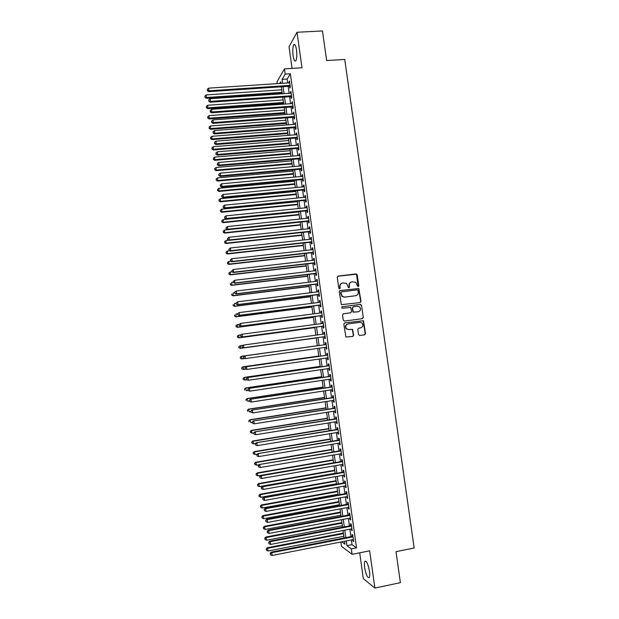 <?xml version="1.0" encoding="UTF-8"?>
<svg xmlns="http://www.w3.org/2000/svg" width="619" height="619" viewBox="0 0 619 619"><rect width="100%" height="100%" fill="white"/><g stroke="black" fill="none" stroke-linecap="round" stroke-linejoin="round"><path stroke-width="0.93" d="M358.184 286.597L358.78 285.785L357.233 274.821L356.087 273.908L338.113 276.082L337.254 277.242L338.802 288.268L339.607 288.911L340.21 288.098L340.009 286.667C339.916 284.632 340.837 283.394 342.748 282.953L346.609 283.425L348.404 287.603L348.923 287.75L349.518 286.937L349.317 285.514C349.224 283.479 350.137 282.249 352.041 281.807L355.824 282.241L357.387 285.963L358.184 286.597L356.49 274.209L337.719 276.221M339.607 288.911L340.009 286.667M348.907 287.75L349.317 285.514M369.466 571.283C368.026 563.785 366.479 560.481 364.823 561.348C364.297 562.439 364.235 564.513 364.63 567.569C366.046 575.012 367.593 578.324 369.28 577.504C369.806 576.421 369.868 574.347 369.466 571.283M296.493 49.876C295.727 45.319 294.806 43.639 293.723 44.823C292.725 47.036 292.516 50.673 293.089 55.718C293.847 60.267 294.768 61.946 295.859 60.778C296.857 58.588 297.066 54.959 296.493 49.876M358.517 334.593L359.662 335.49L364.692 334.794L365.535 333.618L363.446 320.719L344.69 322.901L343.831 324.077L345.866 337.007L352.822 336.434L353.673 335.258L352.598 329.362L348.76 329.517L346.563 328.797C345.077 326.538 345.549 324.921 347.979 323.946L359.817 322.352L361.906 322.986C363.492 325.238 363.051 326.878 360.598 327.9L358.633 328.171L357.782 329.347L358.517 334.593M351.375 539.954L352.033 544.658L356.521 547.861L351.337 548.891L352.095 554.338L341.487 546.353L340.883 542.004M277.227 83.635L276.979 81.832L284.469 68.871L301.987 67.788L297.012 32.265L322.453 30.95L326.639 60.546L344.737 59.463L414.157 548.001L396.013 551.661L400.392 582.672L374.874 588.05L369.659 550.833L352.095 554.338M284.469 68.871L285.197 74.094L282.071 79.394L282.604 83.286M356.521 547.861L290.365 73.769L285.197 74.094M360.142 302.575L360.985 301.414L358.85 288.508L340.148 290.559L339.289 291.719L341.371 304.656L360.142 302.575M361.535 305.291L363.26 317.508L362.417 318.677L344.427 321.083L343.282 320.17L342.539 314.916L343.398 313.74L350.718 312.781L351.569 311.605L350.71 307.457L342.315 308.216L341.765 308.038L342.114 306.761L360.397 304.386L361.535 305.291L363.26 317.508M359.701 552.821L363.307 578.618L374.874 588.05M297.012 32.265L289.027 46.704L292.06 68.407M289.522 86.258L289.769 88.06L290.311 87.217L289.444 81.004L289.05 82.861M290.961 96.579L291.209 98.39L291.758 97.57L290.891 91.357L290.489 93.214M292.4 106.917L292.655 108.72L293.205 107.938L292.33 101.717L291.936 103.574M293.839 117.254L294.095 119.065L294.652 118.306L293.777 112.085L293.383 113.95M295.286 127.607L295.542 129.417L296.099 128.69L295.224 122.461L294.83 124.326M296.733 137.967L296.981 139.786L297.546 139.089L296.679 132.853L296.114 133.565L296.277 134.725M298.172 148.343L298.428 150.154L298.992 149.488L298.126 143.252L297.561 143.933L297.724 145.125M299.619 158.719L299.875 160.538L300.447 159.903L299.581 153.659L299.008 154.309L299.178 155.531M301.074 169.111L301.329 170.929L301.902 170.326L301.027 164.074L300.455 164.693L300.633 165.954M302.521 179.51L302.776 181.336L303.356 180.763L302.482 174.504L301.902 175.092L302.087 176.384M303.975 189.925L304.231 191.743L304.811 191.209L303.937 184.942L303.356 185.499L303.542 186.83M305.422 200.347L305.678 202.165L306.273 201.662L305.399 195.387L304.811 195.913L304.997 197.275M306.877 210.777L307.132 212.603L307.728 212.124L306.854 205.841L306.258 206.344L306.459 207.736M308.332 221.215L308.587 223.041L309.191 222.592L308.316 216.31L307.72 216.774L307.914 218.213M309.794 231.661L310.049 233.495L310.653 233.077L309.771 226.786L309.175 227.219L309.376 228.69M311.249 242.122L311.504 243.956L312.115 243.569L311.233 237.27L310.63 237.681L310.839 239.182M312.711 252.591L312.966 254.424L313.578 254.076L312.703 247.77L312.092 248.142L312.301 249.681M314.173 263.075L314.429 264.909L315.048 264.584L314.166 258.278L313.547 258.618L313.771 260.189M315.636 273.559L315.891 275.401L316.51 275.107L315.636 268.793L315.009 269.103L315.233 270.712M317.098 284.059L317.354 285.901L317.98 285.638L317.098 279.316L316.471 279.595L316.704 281.243M318.561 294.567L318.816 296.408L319.45 296.184L318.568 289.854L317.942 290.102L318.174 291.781M320.031 305.09L320.286 306.931L320.921 306.738L320.038 300.401L319.404 300.617L319.644 302.335M321.493 315.62L321.756 317.462L322.398 317.299L321.509 310.962L320.874 311.14L321.114 312.889M322.963 326.159L323.226 328L323.869 327.869L322.986 321.524L322.344 321.679L322.592 323.466M324.433 336.705L324.696 338.554L325.346 338.454L324.457 332.101L323.814 332.217L324.062 334.043M325.911 347.282L326.167 349.116L326.824 349.046L325.934 342.686L325.284 342.779L325.54 344.621M327.389 357.883L327.637 359.685L328.302 359.647L327.412 353.287L326.755 353.341L327.01 355.19M328.867 368.498L329.115 370.263L329.78 370.263L328.89 363.895L328.232 363.918L328.488 365.767M330.353 379.122L330.592 380.855L331.266 380.886L330.376 374.51L329.703 374.503L329.966 376.352M331.83 389.753L332.07 391.456L332.743 391.518L331.854 385.134L331.18 385.095L331.444 386.952M333.316 400.4L333.548 402.064L334.229 402.157L333.339 395.773L332.658 395.696L332.921 397.553M334.802 411.055L335.026 412.687L335.715 412.811L334.825 406.42L334.144 406.312L334.399 408.169M336.287 421.717L336.512 423.319L337.2 423.473L336.31 417.074L335.622 416.935L335.885 418.8M337.773 432.387L337.997 433.958L338.694 434.151L337.796 427.744L337.107 427.574L337.363 429.439M339.266 443.072L339.483 444.612L340.179 444.837L339.289 438.422L338.585 438.221L338.848 440.086M340.76 453.766L340.968 455.274L341.673 455.53L340.775 449.108L340.071 448.876L340.334 450.74M342.245 464.467L342.454 465.945L343.166 466.231L342.268 459.809L341.564 459.538L341.82 461.41M343.746 475.183L343.94 476.622L344.659 476.947L343.762 470.517L343.05 470.216L343.313 472.088M345.24 485.907L345.433 487.315L346.153 487.671L345.255 481.234L344.543 480.901L344.798 482.774M346.733 496.647L346.926 498.016L347.654 498.403L346.748 491.966L346.029 491.594L346.292 493.467M348.234 507.387L348.42 508.733L349.147 509.151L348.249 502.698L347.522 502.303L347.785 504.176M349.735 518.149L349.913 519.457L350.648 519.906L349.75 513.453L349.015 513.019L349.278 514.892M351.236 528.912L351.414 530.189L352.149 530.669L351.252 524.208L350.516 523.744L350.772 525.624M290.365 73.769L287.146 79.062L287.688 82.946M288.168 86.35L289.135 93.307M289.599 96.672L290.582 103.675M291.046 107.01L292.021 114.051M292.485 117.355L293.468 124.434M293.924 127.715L294.923 134.834M295.371 138.076L296.369 145.233M296.818 148.452L297.824 155.655M298.265 158.843L299.271 166.078M299.712 169.235L300.726 176.516M301.167 179.642L302.18 186.953M302.614 190.056L303.643 197.415M304.068 200.479L305.097 207.876M305.523 210.909L306.56 218.352M306.978 221.354L308.022 228.837M308.432 231.808L309.485 239.329M309.895 242.277L310.947 249.836M311.349 252.745L312.409 260.351M312.812 263.23L313.879 270.874M314.274 273.722L315.35 281.405M315.736 284.229L316.812 291.951M317.207 294.737L318.29 302.505M318.669 305.26L319.76 313.067M320.139 315.798L321.23 323.644M321.609 326.337L322.708 334.229M323.079 336.891L324.178 344.814M324.549 347.476L325.656 355.383M326.027 358.084L327.126 365.961M327.513 368.7L328.604 376.553M328.991 379.323L330.082 387.154M330.476 389.962L331.56 397.769M331.954 400.609L333.037 408.385M333.44 411.264L334.523 419.017M334.925 421.934L336.009 429.656M336.419 432.611L337.487 440.31M337.904 443.297L338.972 450.972M339.398 453.998L340.465 461.642M340.891 464.707L341.951 472.32M342.384 475.423L343.437 483.013M343.878 486.155L344.93 493.714M345.371 496.895L346.423 504.431M346.872 507.642L347.917 515.155M348.373 518.405L349.418 525.887M349.874 529.175L350.911 536.627M352.737 539.691L352.907 540.929L353.65 541.447L352.753 534.978L352.01 534.483L352.273 536.364M346.276 540.952L346.934 545.664L351.337 548.891M283.084 86.683L284.051 93.655M284.523 97.028L285.498 104.038M285.963 107.381L286.937 114.43M287.402 117.742L288.384 124.829M288.849 128.11L289.839 135.236M290.288 138.494L291.286 145.658M291.735 148.885L292.741 156.089M293.182 159.284L294.187 166.526M294.629 169.691L295.642 176.98M296.075 180.114L297.097 187.441M297.53 190.544L298.551 197.91M298.985 200.982L300.014 208.386M300.439 211.427L301.468 218.878M301.894 221.888L302.931 229.378M303.349 232.357L304.393 239.886M304.803 242.834L305.856 250.409M306.266 253.326L307.326 260.939M307.728 263.826L308.788 271.478M309.191 274.333L310.258 282.024M310.653 284.848L311.728 292.586M312.115 295.379L313.199 303.155M313.578 305.918L314.669 313.732M315.048 316.464L316.139 324.325M316.518 327.025L317.617 334.925M317.988 337.595L319.094 345.526M319.458 348.188L320.565 356.111M320.936 358.811L322.035 366.703M322.422 369.442L323.513 377.311M323.899 380.081L324.99 387.927M325.385 390.736L326.468 398.551M326.863 401.398L327.946 409.19M328.349 412.076L329.432 419.837M329.834 422.754L330.91 430.491M331.32 433.447L332.395 441.161M332.813 444.156L333.881 451.839M334.306 454.872L335.366 462.525M335.792 465.596L336.86 473.218M337.285 476.328L338.345 483.926M338.786 487.076L339.839 494.643M340.28 497.831L341.332 505.375M341.781 508.594L342.825 516.114M343.274 519.372L344.319 526.862M344.775 530.158L345.812 537.617M280.864 83.395L280.647 81.801L279.656 83.48M341.719 541.842L344.938 544.202L344.535 541.292M344.071 537.957L343.027 530.491M342.57 527.195L341.526 519.697M341.077 516.439L340.032 508.919M339.583 505.7L338.531 498.148M338.09 494.968L337.038 487.385M336.597 484.244L335.544 476.638M335.111 473.527L334.051 465.898M333.618 462.826L332.558 455.166M332.132 452.133L331.064 444.45M330.647 441.448L329.579 433.741M329.169 430.778L328.093 423.04M327.683 420.115L326.6 412.355M326.205 409.469L325.122 401.669M324.72 398.822L323.636 391.007M323.242 388.19L322.151 380.345M321.764 377.575L320.673 369.698M320.294 366.959L319.195 359.059M318.816 356.358L317.717 348.435M317.346 345.766L316.239 337.835M315.868 335.165L314.769 327.258M314.398 324.557L313.307 316.696M312.92 313.965L311.837 306.142M311.45 303.38L310.367 295.596M309.98 292.802L308.904 285.065M308.51 282.241L307.442 274.542M307.047 271.687L305.979 264.027M305.577 261.141L304.517 253.519M304.115 250.602L303.062 243.027M302.652 240.079L301.6 232.543M301.19 229.564L300.145 222.074M299.728 219.056L298.691 211.605M298.273 208.564L297.236 201.152M296.811 198.08L295.789 190.706M295.356 187.603L294.334 180.276M293.901 177.142L292.888 169.846M292.447 166.681L291.441 159.431M290.992 156.236L289.994 149.032M289.545 145.805L288.547 138.633M288.09 135.375L287.1 128.249M286.643 124.961L285.661 117.873M285.197 114.554L284.222 107.505M283.75 104.162L282.775 97.152M282.31 93.771L281.336 86.799M287.146 79.062L282.071 79.394M352.033 544.658L346.934 545.664M288.911 81.87L289.56 81.832M290.35 92.192L291 92.146M291.789 102.522L292.439 102.475M293.228 112.859L293.878 112.813M294.675 123.204L295.325 123.158M296.114 133.565L296.772 133.511M297.561 143.933L298.211 143.879M299.008 154.309L299.658 154.255M300.455 164.693L301.105 164.639M301.902 175.092L302.559 175.03M303.356 185.499L304.006 185.437M304.811 195.913L305.461 195.852M306.258 206.344L306.916 206.274M307.72 216.774L308.37 216.712M309.175 227.219L309.825 227.15M310.63 237.681L311.28 237.603M312.092 248.142L312.742 248.072M313.547 258.618L314.204 258.541M315.009 269.103L315.667 269.025M316.471 279.595L317.129 279.517M317.942 290.102L318.592 290.025M319.404 300.617L320.062 300.532M320.874 311.14L321.524 311.055M322.344 321.679L322.994 321.586M323.814 332.217L324.464 332.132M326.167 349.116L326.817 349.023M327.637 359.685L328.294 359.593M329.115 370.263L329.772 370.17M330.592 380.855L331.242 380.755M332.07 391.456L332.72 391.355M333.548 402.064L334.206 401.963M335.026 412.687L335.684 412.587M336.512 423.319L337.162 423.21M337.997 433.958L338.647 433.849M339.483 444.612L340.133 444.504M340.968 455.274L341.618 455.158M342.454 465.945L343.112 465.828M343.94 476.622L344.597 476.506M345.433 487.315L346.091 487.199M346.926 498.016L347.576 497.9M348.42 508.733L349.07 508.609M349.913 519.457L350.571 519.333M351.414 530.189L352.064 530.057M352.907 540.929L353.565 540.805M351.205 282.032C349.634 282.666 348.907 283.858 349.031 285.614M341.889 283.185C340.326 283.827 339.607 285.026 339.73 286.767M360.119 302.583L360.684 301.499L358.548 288.609L339.808 290.667M358.037 290.528L357.233 289.893L341.456 291.874L340.852 292.686L342.276 296.377L344.737 297.112L355.53 295.743C357.434 295.294 358.339 294.056 358.246 292.029L358.037 290.528M341.17 291.967L340.852 292.686M355.894 295.673L344.458 297.205L341.998 296.47L340.574 292.787M362.308 318.692L362.951 317.57M343.158 313.802L350.625 312.796M341.889 306.831L360.397 304.386M358.269 311.783C360.761 310.738 361.179 309.082 359.515 306.831L357.488 306.243L353.333 306.784L352.474 307.953L353.333 312.092L358.386 311.767M353.085 306.846L352.474 307.953M357.975 311.852L353.039 312.169L352.18 308.022M361.233 305.376L360.096 304.471M360.482 327.923L358.486 328.202M347.685 324C345.263 324.975 344.791 326.592 346.276 328.851L348.76 329.517M352.582 336.473L353.379 335.305L352.304 329.409L348.466 329.563M364.436 334.833L365.225 333.664L363.136 320.781L344.489 322.948M281.761 89.817L206.297 94.916L206.359 98.313L282.218 93.121M205.098 97.059L204.959 96.03L204.982 97.392L206.645 97.5L282.109 92.347M204.959 96.03L206.297 94.916M206.359 98.313L204.982 97.392M290.056 85.407L209.029 90.784L208.665 88.146L289.7 82.814M290.172 86.211L208.727 91.643L209.029 90.784L207.435 90.343L207.295 89.291L207.435 90.343M207.319 90.691L208.727 91.643M208.665 88.146L207.295 89.291M283.169 99.945L207.698 105.253L207.752 108.619L283.618 103.218M206.498 107.397L206.359 106.36L206.382 107.706L208.046 107.838L283.517 102.475M206.359 106.36L207.698 105.253M207.752 108.619L206.382 107.706M284.578 110.074L209.098 115.598L209.152 118.941L285.026 113.323M207.899 117.734L207.76 116.705L207.783 118.036L209.454 118.183L284.926 112.612M207.76 116.705L209.098 115.598M209.152 118.941L207.783 118.036M285.986 120.218L210.506 125.951L210.553 129.27L286.435 123.429M209.299 128.087L209.16 127.05L209.183 128.381L210.855 128.543L286.334 122.755M209.16 127.05L210.506 125.951M210.553 129.27L209.183 128.381M287.394 130.369L211.907 136.319L211.953 139.608L287.843 133.557M210.708 138.447L210.568 137.41L210.584 138.726L212.263 138.911L287.75 132.907M210.568 137.41L211.907 136.319M211.953 139.608L210.584 138.726M291.503 95.759L210.468 101.377L210.104 98.731L291.139 93.167M291.611 96.533L210.158 102.205L210.468 101.377L208.874 100.928L208.727 99.868L208.874 100.928M208.75 101.261L210.158 102.205M210.104 98.731L208.727 99.868M292.949 106.12L211.907 111.977L211.543 109.323L292.586 103.528M293.05 106.863L211.59 112.766L211.907 111.977L210.313 111.521L210.166 110.461L210.313 111.521M210.189 111.838L211.59 112.766M211.543 109.323L210.166 110.461M294.396 116.496L213.346 122.585L212.982 119.931L294.033 113.896M294.497 117.208L213.029 123.343L213.346 122.585L211.752 122.121L211.605 121.061L211.752 122.121M211.621 122.43L213.029 123.343M212.982 119.931L211.605 121.061M295.843 126.88L214.785 133.201L214.422 130.547L295.48 124.28M295.936 127.553L214.46 133.928L214.785 133.201L213.191 132.737L213.044 131.669L213.191 132.737M213.06 133.023L214.46 133.928M214.422 130.547L213.044 131.669M288.81 140.528L213.315 146.695L213.362 149.953L289.251 143.685M212.108 148.823L211.969 147.786L211.992 149.086L213.671 149.287L289.166 143.066M211.969 147.786L213.315 146.695M213.362 149.953L211.992 149.086M297.29 137.271L216.224 143.832L215.869 141.171L296.927 134.671M297.383 137.913L215.899 144.529L216.224 143.832L214.631 143.36L214.483 142.293L214.631 143.36M214.499 143.639L215.899 144.529M215.869 141.171L214.483 142.293M290.226 150.696L214.723 157.079L214.762 160.306L290.659 153.829M213.516 159.199L213.377 158.162L213.393 159.454L215.079 159.671L290.574 153.241M213.377 158.162L214.723 157.079M214.762 160.306L213.393 159.454M298.745 147.67L217.671 154.471L217.308 151.81L298.381 145.07M298.83 148.289L217.339 155.137L217.671 154.471L216.07 153.992L215.93 152.924L216.07 153.992M215.938 154.255L217.339 155.137M217.308 151.81L215.93 152.924M291.642 160.87L216.132 167.47L216.17 170.674L292.067 163.973M214.925 169.591L214.785 168.554L214.801 169.838L216.488 170.07L291.99 163.424M214.785 168.554L216.132 167.47M216.17 170.674L214.801 169.838M300.192 158.085L219.118 165.118L218.755 162.457L299.828 155.477M300.277 158.665L218.786 165.753L219.118 165.118L217.517 164.631L217.37 163.571L217.517 164.631M217.385 164.886L218.786 165.753M218.755 162.457L217.37 163.571M293.058 171.061L217.548 177.877L217.571 181.05L293.483 174.132M216.333 179.99L216.193 178.953L216.209 180.222L217.896 180.477L293.406 173.606M216.193 178.953L217.548 177.877M217.571 181.05L216.209 180.222M301.646 168.507L220.565 175.781L220.202 173.119L301.283 165.9M301.724 169.057L220.225 176.384L220.565 175.781L218.964 175.285L218.817 174.218L218.964 175.285M218.824 175.525L220.225 176.384M220.202 173.119L218.817 174.218M294.474 181.259L218.956 188.292L218.979 191.433L294.899 184.3M217.749 190.404L217.602 189.36L217.617 190.621L219.312 190.892L294.83 183.812M217.602 189.36L218.956 188.292M218.979 191.433L217.617 190.621M303.101 178.937L222.012 186.451L221.648 183.781L302.737 176.33M303.171 179.456L221.672 187.015L222.012 186.451L220.41 185.948L220.263 184.888L220.41 185.948M220.271 186.18L221.672 187.015M221.648 183.781L220.263 184.888M295.89 191.464L220.372 198.714L220.395 201.833L296.308 194.482M219.157 200.827L219.018 199.782L219.025 201.028L220.728 201.322L296.246 194.018M219.018 199.782L220.372 198.714M220.395 201.833L219.025 201.028M304.556 189.375L223.459 197.128L223.103 194.459L304.192 186.768M304.625 189.863L223.111 197.67L223.459 197.128L221.857 196.625L221.71 195.558L221.857 196.625M221.718 196.842L223.111 197.67M223.103 194.459L221.71 195.558M297.313 201.686L221.788 209.145L221.803 212.232L297.724 204.665M220.573 211.257L220.434 210.212L220.441 211.443L222.136 211.76L297.669 204.239M220.434 210.212L221.788 209.145M221.803 212.232L220.441 211.443M306.018 199.829L224.914 207.822L224.55 205.152L305.654 197.213M306.08 200.277L224.558 208.324L224.914 207.822L223.304 207.311L223.165 206.243L223.304 207.311M223.165 207.512L224.558 208.324M224.55 205.152L223.165 206.243M298.737 211.907L223.204 219.59L223.211 222.654L299.147 214.863M221.989 221.695L221.842 220.65L221.85 221.873L223.552 222.206L299.093 214.468M221.842 220.65L223.204 219.59M223.211 222.654L221.85 221.873M307.473 210.29L226.368 218.522L226.005 215.845L307.109 207.674M307.535 210.708L226.005 218.994L226.368 218.522L224.759 218.004L224.612 216.936L224.759 218.004M224.612 218.19L226.005 218.994M226.005 215.845L224.612 216.936M308.935 220.759L227.823 229.239L227.459 226.554L308.572 218.143M308.989 221.145L227.459 229.672L227.823 229.239L226.206 228.713L226.067 227.637L226.206 228.713M226.067 228.883L227.459 229.672M227.459 226.554L226.067 227.637M310.398 231.243L229.278 239.955L228.914 237.278L310.034 228.62M310.444 231.591L228.906 240.365L229.278 239.955L227.66 239.421L227.521 238.354L227.66 239.421M227.521 239.584L228.906 240.365M228.914 237.278L227.521 238.354M300.153 222.144L224.62 230.044L224.627 233.077L300.563 225.068M223.405 232.14L223.258 231.096L223.266 232.311L224.976 232.659L300.509 224.705M223.258 231.096L224.62 230.044M224.627 233.077L223.266 232.311M228.659 240.226L226.036 240.505L226.043 243.507L301.987 235.282M224.821 242.602L224.682 241.557L224.682 242.756L226.392 243.128L301.94 234.949M224.682 241.557L226.036 240.505M226.043 243.507L224.682 242.756M229.75 250.726L227.459 250.981L227.459 253.952L303.403 245.511M226.237 253.07L226.097 252.026L226.097 253.217L227.815 253.597L303.364 245.209M226.097 252.026L227.459 250.981M227.459 253.952L226.097 253.217M311.86 241.735L230.732 250.687L230.369 248.002L311.496 239.112M311.906 242.052L230.361 251.059L230.732 250.687L229.115 250.153L228.976 249.078L229.115 250.153M228.968 250.3L230.361 251.059M230.369 248.002L228.976 249.078M230.833 261.241L228.875 261.466L228.875 264.406L304.827 255.74M227.66 263.555L227.513 262.502L227.513 263.679L229.231 264.089L304.788 255.469M227.513 262.502L228.875 261.466M228.875 264.406L227.513 263.679M313.322 252.235L232.187 261.435L231.823 258.742L312.959 249.612M313.361 252.521L231.816 261.767L232.187 261.435L230.578 260.885L230.43 259.81L230.578 260.885M230.423 261.025L231.816 261.767M231.823 258.742L230.43 259.81M231.908 271.772L230.299 271.958L230.291 274.875L306.25 265.984M229.084 274.039L228.937 272.994L228.937 274.155L230.655 274.581L306.219 265.744M228.937 272.994L230.299 271.958M230.291 274.875L228.937 274.155M314.792 262.742L233.649 272.182L233.286 269.497L314.421 260.119M314.823 262.998L233.27 272.492L233.649 272.182L232.032 271.633L231.885 270.557L232.032 271.633M231.885 271.756L233.27 272.492M233.286 269.497L231.885 270.557M233.309 282.272L231.723 282.457L231.715 285.344L307.682 276.236M230.5 284.539L230.361 283.487L230.361 284.647L232.079 285.088L307.651 276.028M231.715 285.344L230.361 284.647M233.193 281.428L233.34 282.496L233.193 281.428L234.748 280.26L315.891 270.635M233.348 281.312L234.748 280.26L234.725 283.223L316.286 273.482M316.255 273.265L235.112 282.953L233.495 282.388M233.34 282.496L234.725 283.223M234.733 292.779L233.154 292.973L233.131 295.828L309.105 286.504M231.932 295.046L231.785 293.994L231.777 295.139L233.51 295.603L309.082 286.326M233.131 295.828L231.777 295.139M234.655 292.176L234.794 293.251L234.655 292.176L236.21 291.031L317.354 281.165M234.81 292.083L236.21 291.031L236.574 293.723L236.179 293.963L317.748 283.982M317.725 283.796L236.574 293.723L234.949 293.158M234.794 293.251L236.179 293.963M236.164 303.295L234.578 303.496L234.555 306.32L310.537 296.772M233.355 305.569L233.208 304.517L233.201 305.647L234.934 306.126L310.514 296.633M234.555 306.32L233.201 305.647M236.11 302.939L236.257 304.022L236.11 302.939L237.673 301.809L318.824 291.704M236.272 302.853L237.673 301.809L238.036 304.509L237.642 304.71L319.218 294.489M319.195 294.334L238.036 304.509L236.412 303.937M236.257 304.022L237.642 304.71M237.588 313.825L236.009 314.026L235.978 316.827L311.961 307.055M234.779 316.092L234.64 315.04L234.632 316.162L236.365 316.657L311.945 306.947M235.978 316.827L234.632 316.162M237.572 313.717L237.719 314.792L237.572 313.717L239.135 312.603L320.294 302.25M237.735 313.647L239.135 312.603L239.499 315.303L239.104 315.473L320.681 305.005M320.665 304.888L239.499 315.303L237.882 314.723M237.719 314.792L239.104 315.473M239.244 324.333L237.433 324.565L237.41 327.343L313.392 317.346M236.21 326.631L236.063 325.579L236.056 326.685L237.789 327.203L313.384 317.268M235.916 325.633L237.433 324.565L236.063 325.579M237.41 327.343L236.056 326.685M239.035 324.503L239.182 325.579L239.035 324.503L240.605 323.404L321.772 312.804M239.197 324.441L240.605 323.404L240.969 326.105L240.567 326.244L322.151 315.535M322.135 315.45L240.969 326.105L239.344 325.524M239.182 325.579L240.567 326.244M241.062 334.825L238.864 335.119L238.833 337.866L314.823 327.644M237.634 337.185L237.495 336.125L237.487 337.223L239.22 337.757L314.816 327.598M237.34 336.171L238.477 335.235L237.495 336.125M238.833 337.866L237.487 337.223M242.88 345.332L240.296 345.681L240.659 348.327L240.265 348.396L316.263 337.959M239.066 347.739L238.926 346.686L238.911 347.77L240.659 348.327L316.255 337.943M238.772 346.717L240.296 345.681L238.926 346.686M240.265 348.396L238.911 347.77M240.358 357.256L240.505 358.308L240.358 357.256L241.735 356.258L317.338 345.704L241.333 356.304L241.735 356.258L242.091 358.904L244.745 358.525M240.505 358.308L241.689 358.943L240.342 358.324M240.203 357.271L241.333 356.304M240.505 335.297L240.644 336.372L240.505 335.297L242.068 334.221L323.242 323.373M240.667 335.25L242.068 334.221L242.439 336.922L242.029 337.03L323.621 326.066M323.613 326.02L242.439 336.922L240.806 336.334M240.644 336.372L242.029 337.03M241.967 346.098L242.114 347.182L241.967 346.098L243.538 345.038L324.72 333.951M242.13 346.067L243.538 345.038L243.909 347.746L243.491 347.824L325.091 336.612M325.091 336.597L243.909 347.746L242.277 347.151M242.114 347.182L243.491 347.824M326.19 344.535L244.59 355.925L326.198 344.543M243.6 356.9L245.008 355.879L245.379 358.587L243.584 357.999L243.6 356.9L243.584 357.999M326.561 347.189L245.379 358.587L243.747 357.983M244.59 355.925L243.437 356.915M318.77 356.018L242.764 366.85L243.166 366.835L243.522 369.489L245.797 369.164M318.777 356.064L243.166 366.835L241.634 367.833L241.936 368.885L241.789 367.833M241.936 368.885L243.522 369.489L241.774 368.893M241.634 367.833L242.764 366.85M327.668 355.097L246.06 366.734L327.675 355.144M245.07 367.74L246.478 366.719L246.849 369.435L245.047 368.823L245.07 367.74L245.047 368.823M328.039 357.79L246.849 369.435L245.217 368.823M246.06 366.734L244.9 367.74M320.209 366.355L244.196 377.412L244.606 377.428L244.962 380.081L246.849 379.803M320.216 366.433L244.606 377.428L243.066 378.41L243.368 379.478L243.228 378.418M243.368 379.478L244.962 380.081L243.205 379.47M243.066 378.41L244.196 377.412M329.138 365.674L247.53 377.559L329.153 365.752M246.54 378.588L247.956 377.575L248.327 380.29L246.517 379.664L246.54 378.588L246.517 379.664M329.525 368.406L248.327 380.29L246.687 379.671M247.53 377.559L246.37 378.58M321.648 376.7L245.627 387.981L246.401 390.69L247.987 390.45M321.663 376.809L246.037 388.036L244.497 388.995L244.807 390.078L244.66 389.018M244.497 388.995L245.627 387.981M330.616 376.259L249 388.392L330.631 376.367M248.018 389.444L249.434 388.438L249.797 391.162L247.995 390.512L248.018 389.444L247.995 390.512M331.003 379.021L249.797 391.162L248.165 390.535M249 388.392L247.848 389.428M323.087 387.061L247.066 398.566L247.84 401.298L249.426 401.058M323.103 387.2L247.476 398.644L245.936 399.588L246.246 400.686L246.099 399.626M245.936 399.588L247.066 398.566M332.094 386.852L250.471 399.232L332.117 386.999M249.488 400.315L250.904 399.317L251.275 402.041L249.465 401.367L249.488 400.315L249.465 401.367M332.488 389.653L251.275 402.041L249.635 401.406M250.471 399.232L249.318 400.284M324.526 397.421L248.498 409.159L249.279 411.929L250.865 411.681M324.549 397.591L248.923 409.267L247.368 410.196L247.685 411.302L247.538 410.242M247.368 410.196L248.498 409.159M325.973 407.797L249.937 419.759L250.718 422.56L252.304 422.313M325.996 407.998L250.362 419.899L248.807 420.812L249.124 421.934L248.977 420.874M248.807 420.812L249.937 419.759M327.412 418.181L251.376 430.367L252.165 433.207L253.751 432.952M327.451 418.421L251.801 430.545L250.246 431.435L250.563 432.573L250.424 431.505M252.165 433.207L250.563 432.573M250.246 431.435L251.376 430.367M333.571 397.452L251.941 410.088L333.595 397.638M250.966 411.202L252.382 410.204L252.753 412.927L250.943 412.239L250.966 411.202L250.943 412.239M333.966 400.3L252.753 412.927L251.113 412.293M251.941 410.088L250.796 411.155M335.057 408.068L253.419 420.951L335.08 408.285M252.444 422.096L253.86 421.098L254.231 423.829L252.413 423.117L252.444 422.096L252.413 423.117M335.452 410.946L254.231 423.829L252.591 423.179M253.419 420.951L252.266 422.034M336.535 418.692L254.889 431.822L336.574 418.939M253.922 432.998L254.069 434.089L253.922 432.998L255.345 432.008L255.717 434.739L336.945 421.609M254.889 431.822L253.744 432.921M254.069 434.089L255.717 434.739M328.859 428.572L252.815 440.991L253.612 443.862L255.5 443.552M328.898 428.843L253.248 441.2L251.693 442.074L252.01 443.219L251.863 442.159M253.612 443.862L252.01 443.219M251.693 442.074L252.815 440.991M338.02 429.331L256.367 442.709L338.059 429.609M255.407 443.908L255.554 444.999L255.407 443.908L256.823 442.925L257.195 445.657L338.431 432.279M256.367 442.709L255.221 443.823M255.554 444.999L257.195 445.657M330.306 438.979L254.254 451.622L255.059 454.532L257.287 454.153M330.345 439.281L254.695 451.862L253.132 452.713L253.45 453.882L253.31 452.814M255.059 454.532L253.45 453.882M253.132 452.713L254.254 451.622M339.506 439.977L257.844 453.603L339.545 440.295M256.885 454.833L257.032 455.924L256.885 454.833L258.309 453.859L258.68 456.59L339.916 442.964M257.844 453.603L256.707 454.733M257.032 455.924L258.68 456.59M331.753 449.394L255.701 462.261L256.506 465.202L259.067 464.768M331.799 449.727L256.142 462.532L254.579 463.376L254.896 464.552L254.757 463.484M256.506 465.202L254.896 464.552M254.579 463.376L255.701 462.261M340.992 450.632L259.33 464.505L341.038 450.98M258.371 465.767L258.518 466.865L258.371 465.767L259.794 464.799L260.166 467.538L341.409 453.657M259.33 464.505L258.185 465.65M258.518 466.865L260.166 467.538M333.2 459.816L257.14 472.908L257.953 475.887L333.618 462.795M333.254 460.18L257.589 473.218L256.026 474.038L256.343 475.23L256.204 474.162M257.953 475.887L256.343 475.23M256.026 474.038L257.14 472.908M342.477 461.294L260.808 475.423L261.28 475.748L342.531 461.681M259.856 476.715L260.003 477.806L259.856 476.715L261.28 475.748L261.651 478.487L342.903 464.358M260.808 475.423L259.671 476.584M260.003 477.806L261.651 478.487M334.655 470.247L258.587 483.571L259.4 486.588L335.072 473.264M334.709 470.649L259.044 483.911L257.473 484.716L257.798 485.923L257.651 484.847M259.4 486.588L257.798 485.923M257.473 484.716L258.587 483.571M343.963 471.972L262.294 486.356L262.766 486.712L344.025 472.39M261.342 487.671L261.489 488.77L261.342 487.671L262.766 486.712L263.145 489.451L344.396 475.067M262.294 486.356L261.156 487.524M261.489 488.77L263.145 489.451M336.102 480.692L260.034 494.241L260.854 497.297L336.527 483.741M336.163 481.125L260.491 494.62L258.92 495.401L259.245 496.624L259.098 495.548M260.854 497.297L259.245 496.624M258.92 495.401L260.034 494.241M345.456 482.658L263.779 497.289L264.259 497.684L345.518 483.114M262.827 498.635L262.982 499.734L262.827 498.635L264.259 497.684L264.63 500.431L345.889 485.791M263.779 497.289L262.642 498.481M262.982 499.734L264.63 500.431M337.556 491.138L261.481 504.926L262.309 508.013L337.989 494.233M337.626 491.61L261.945 505.328L260.367 506.094L260.7 507.332L260.553 506.257M262.309 508.013L260.7 507.332M260.367 506.094L261.481 504.926M346.942 493.351L265.265 508.238L265.752 508.663L347.011 493.838M264.321 509.615L264.468 510.714L264.321 509.615L265.752 508.663L266.124 511.41L347.391 496.523M265.265 508.238L264.127 509.445M264.468 510.714L266.124 511.41M339.011 501.607L262.928 515.619L263.764 518.737L339.444 504.733M339.08 502.102L263.4 516.053L261.822 516.803L262.147 518.049L262.007 516.981M263.764 518.737L262.147 518.049M261.822 516.803L262.928 515.619M348.435 504.059L266.75 519.202L267.238 519.658L348.512 504.578M265.806 520.602L265.961 521.701L265.806 520.602L267.238 519.658L267.617 522.413L348.884 507.271M266.75 519.202L265.613 520.417M265.961 521.701L267.617 522.413M340.465 512.075L264.383 526.32L265.218 529.477L340.907 515.232M340.543 512.609L264.855 526.792L263.268 527.52L263.601 528.781L263.454 527.705M265.218 529.477L263.601 528.781M263.268 527.52L264.383 526.32M349.936 514.776L268.236 530.166L268.731 530.661L350.014 515.333M267.3 531.605L267.454 532.704L267.3 531.605L268.731 530.661L269.11 533.416L350.385 518.026M268.236 530.166L267.106 531.404M267.454 532.704L269.11 533.416M341.928 522.552L265.837 537.029L266.673 540.225L342.369 525.755M342.005 523.125L266.309 537.532L264.723 538.244L265.056 539.52L264.917 538.445M266.673 540.225L265.056 539.52M264.723 538.244L265.837 537.029M351.43 525.5L269.729 541.153L270.232 541.679L351.515 526.096M268.793 542.615L268.948 543.714L268.793 542.615L270.232 541.679L270.604 544.434L351.886 528.788M269.729 541.153L268.6 542.399M268.948 543.714L270.604 544.434M343.383 533.044L267.284 547.753L268.135 550.98L343.831 536.278M343.468 533.648L267.772 548.287L266.178 548.983L266.518 550.276L266.371 549.2M268.135 550.98L266.518 550.276M266.178 548.983L267.284 547.753M352.923 536.232L271.223 552.14L271.726 552.705L353.016 536.866M270.294 553.634L270.441 554.74L270.294 553.634L271.726 552.705L272.105 555.46L353.387 539.559M271.223 552.14L270.093 553.409M270.441 554.74L272.105 555.46M364.823 561.348L365.883 561.131M293.723 44.823L294.961 44.754"/></g></svg>
